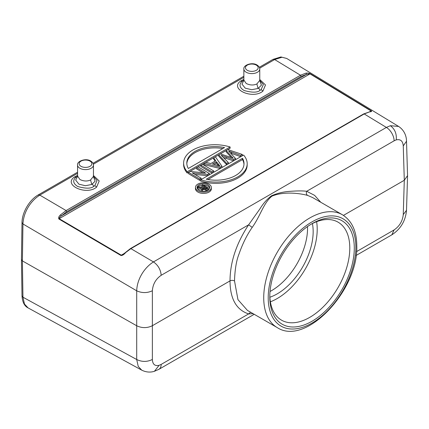 <?xml version="1.0" encoding="UTF-8"?>
<svg xmlns="http://www.w3.org/2000/svg" width="429" height="429" viewBox="0 0 429 429"><rect width="100%" height="100%" fill="white"/><g stroke="black" fill="none" stroke-linecap="round" stroke-linejoin="round"><path stroke-width="0.64" d="M312.039 321.241A59.749 34.497 -60 0 1 269.787 296.847A59.749 34.497 -60 0 1 312.039 223.67A59.749 34.497 -60 0 1 354.29 248.064A59.749 34.497 -60 0 1 312.039 321.241M342.369 214.736A65.154 37.618 120 0 0 292.16 232.191A65.154 37.618 120 0 0 263.722 297.758A65.154 37.618 120 0 0 277.214 327.584C305.979 346.616 358.547 289.848 356.794 245.86C356.708 231.118 351.903 220.742 342.369 214.736L312.553 197.522L307.582 195.399C306.338 194.45 306.038 193.082 306.687 191.291L314.618 195.367L320.769 202.268M307.582 195.399C299.442 193.2 283.564 191.254 271.954 196.155C263.599 202.767 260.446 215.932 252.22 227.365L248.622 224.817L259.979 208.81C263.17 203.539 266.999 199.206 271.466 195.812C277.349 193.211 283.596 191.715 290.219 191.334C297.565 190.787 303.056 190.776 306.687 191.291L394.122 140.814A11.122 6.424 60 0 0 386.395 127.429L390.358 125.702L398.627 126.442M252.22 227.365C246.943 234.953 242.53 243.865 238.98 254.107C236.379 260.634 234.883 269.562 234.507 280.893C232.62 280.191 231.118 280.191 230.014 280.893C230.121 262.173 236.325 243.479 248.622 224.817L161.191 275.295C155.818 279 152.874 284.159 152.359 290.771L152.359 359.475C152.627 364.334 154.874 366.286 159.089 365.326L161.191 364.398A11.122 6.424 -120 0 1 158.886 369.331A11.122 6.424 -120 0 0 158.886 369.331L154.445 371.278C152.327 371.975 147.581 373.048 141.752 370.157L138.229 366.409L136.701 359.513L136.701 325.761C141.94 328.228 147.163 328.217 152.365 325.718L230.014 280.893C230.126 298.841 236.325 309.851 248.622 313.921L250.627 312.232M228.646 151.003L240.685 155.405L242.321 154.456L227.863 149.603L226.196 150.568L233.188 158.156L220.42 153.904L218.731 154.88L226.705 163.476L228.319 162.543L221.198 155.293M221.214 155.282L233.515 159.545L235.467 158.419L228.614 151.019M233.515 159.545L233.494 160.832L223.402 157.459M233.494 160.832L235.446 159.701L235.467 158.419M230.673 153.105L231.413 153.373L231.429 152.091M231.413 153.373L240.664 156.687L240.685 155.405M240.664 156.687L242.299 155.743L242.321 154.456M231.333 157.513L226.18 151.855L226.196 150.568M232.186 157.802L232.191 157.148M226.705 163.476L226.689 164.757L218.715 156.161L218.731 154.88M226.689 164.757L228.303 163.83L228.319 162.543M242.519 158.306A28.604 16.801 -179.1 0 1 244.01 163.83A28.604 16.801 -179.1 0 1 235.634 175.477A28.604 16.801 -179.1 0 1 206.279 179.225L242.519 158.306L242.498 159.588A28.604 16.801 0.9 0 1 243.983 164.473M207.947 179.537L242.498 159.588M200.713 179.799L200.697 181.086A31.784 18.667 -179.1 0 0 237.864 178.105A31.784 18.667 -179.1 0 0 247.168 165.165L247.19 163.878A31.784 18.667 0.9 0 0 243.592 155.046L200.713 179.799A31.784 18.667 0.9 0 0 237.881 176.818A31.784 18.667 0.9 0 0 247.19 163.878M222.86 148.536A28.604 16.801 0.9 0 0 186.824 163.605M188.304 168.484A28.604 16.801 -179.1 0 1 186.813 162.961A28.604 16.801 -179.1 0 1 224.544 147.565L188.304 168.484M183.633 162.913A31.784 18.667 0.9 0 1 230.11 146.991L187.232 171.745A31.784 18.667 0.9 0 1 183.633 162.913L183.612 164.194A31.784 18.667 -179.1 0 0 187.216 173.032L187.232 171.745M230.11 146.991L230.089 148.278L187.216 173.032M203.496 187.843L203.475 189.13L205.078 188.208L205.094 186.921L206.993 188.052L205.212 189.082L203.062 189.221L202.665 188.663L205.094 186.921M203.475 189.13L203.207 189.296M205.078 188.208L205.888 188.69M200.284 187.811L202.381 187.811L201.705 188.867L202.322 189.634L205.84 189.404L208.306 187.982L202.686 184.626L201.957 185.044L204.44 186.529L203.593 187.017L198.724 186.915L197.78 187.457L200.284 187.811L200.268 189.098L197.764 188.744L197.78 187.457M202.928 191.189L202.3 190.921L202.322 189.634M202.3 190.921L201.689 190.154M204.998 191.109L205.818 190.691L205.84 189.404M205.818 190.691L208.285 189.269L208.306 187.982M203.325 187.162L201.941 186.331L201.957 185.044M201.689 189.178L200.268 189.098M201.957 185.108A6.355 3.732 0.9 0 0 198.911 186.073A6.355 3.732 0.9 0 0 197.158 188.02M209.679 188.213A6.355 3.732 0.9 0 0 203.357 185.028M207.92 190.16A6.355 3.732 -179.1 0 1 200.97 190.889A6.355 3.732 -179.1 0 1 197.072 187.376A6.355 3.732 -179.1 0 1 198.933 184.786A6.355 3.732 -179.1 0 1 205.888 184.057A6.355 3.732 -179.1 0 1 209.781 187.57A6.355 3.732 -179.1 0 1 207.92 190.16M197.812 184.116A7.947 4.665 0.9 0 0 195.485 187.35A7.947 4.665 0.9 0 0 200.354 191.747A7.947 4.665 0.9 0 0 209.046 190.83A7.947 4.665 0.9 0 0 211.374 187.596A7.947 4.665 0.9 0 0 206.499 183.199A7.947 4.665 0.9 0 0 197.812 184.116M211.374 187.596L211.352 188.878A7.947 4.665 -179.1 0 1 209.025 192.117A7.947 4.665 -179.1 0 1 200.332 193.034A7.947 4.665 -179.1 0 1 195.463 188.637L195.485 187.35M219.98 166.034L212.489 163.969L216.398 161.712L219.932 166.007M218.297 165.733L218.318 164.446M218.055 165.385L216.382 162.999L216.398 161.712M214.028 164.355L216.382 162.999M220.211 167.224L221.938 166.227L215.363 156.821L213.669 157.802L215.717 160.73L210.832 163.551L205.861 162.307L204.054 163.352L220.211 167.224L220.195 168.506L221.922 167.514L221.938 166.227M215.063 161.111L213.647 159.089L213.669 157.802M220.195 168.506L204.032 164.639L204.054 163.352M212.114 171.9L213.717 170.973L202.483 164.259L200.879 165.186L212.114 171.9L212.092 173.182L213.701 172.26L213.717 170.973M212.092 173.182L200.858 166.473L200.879 165.186M199.71 179.059L201.169 178.217L192.331 172.898L207.765 174.41L209.341 173.498L198.107 166.784L196.648 167.626L205.486 172.951L190.047 171.439L188.476 172.345L199.71 179.059L199.689 180.346L201.147 179.504L201.169 178.217M194.83 174.431L207.749 175.697L207.765 174.41M207.749 175.697L209.32 174.785L209.341 173.498M202.971 172.705L196.627 168.913L196.648 167.626M199.689 180.346L188.454 173.632L188.476 172.345M243.865 69.015L243.865 80.073L246.192 83.462C249.93 85.307 253.491 85.473 256.88 83.955L259.754 80.368L259.754 69.015C259.931 67.75 259.046 66.425 257.1 65.042C252.209 61.803 243.066 65.122 243.865 69.015A7.947 4.585 0 0 0 246.192 72.254A7.947 4.585 0 0 0 254.853 73.252A7.947 4.585 0 0 0 259.754 69.015M259.781 80.625L261.422 85.189L258.06 88.46L251.71 89.709L245.216 88.16L241.956 84.073L243.828 80.389M243.495 80.427L242.396 81.161C241.747 81.531 236.513 85.859 244.106 90.508C252.118 92.739 257.432 92.685 260.044 90.347L261.143 89.613L263.347 84.529L259.792 80.47M259.754 79.504L265.497 84.963L262.902 91.13C252.82 99.775 229.166 89.157 240.578 81.108L243.865 79.295M77.563 176.008L79.891 179.478C83.628 181.322 87.194 181.483 90.578 179.971L93.458 176.383L93.458 165.026C93.629 163.765 92.744 162.441 90.798 161.052C85.907 157.813 76.77 161.132 77.563 165.026A7.947 4.585 0 0 0 79.891 168.27A7.947 4.585 0 0 0 88.551 169.262A7.947 4.585 0 0 0 93.458 165.026M93.479 176.635L95.12 181.199L91.763 184.475L85.409 185.725L78.915 184.175L75.66 180.089L77.531 176.399M77.193 176.442L76.094 177.177C75.445 177.542 70.217 181.875 77.805 186.524C85.816 188.749 91.13 188.696 93.742 186.363L94.841 185.628L97.045 180.545L93.49 176.48M93.458 175.515L99.201 180.974L96.6 187.141C86.519 195.785 62.865 185.167 74.281 177.118L77.563 175.305M141.876 370.222L28.057 307.883C24.432 306.086 22.415 302.091 21.997 295.903M60.478 214.908C58.912 216.211 58.371 217.573 58.853 218.994A0.955 0.536 -59.6 0 1 59.197 218.688C59.148 217.943 59.867 217.01 61.363 215.894L306.521 74.351L301.137 76.394L66.747 211.722L61.363 215.894L60.478 214.908L66.082 210.559L300.477 75.236L306.086 73.107L306.521 74.351L310.017 73.879A0.955 0.547 -58.7 0 1 310.36 73.793L371.417 110.88C371.884 111.443 371.305 111.765 369.675 111.846L364.205 113.948L130.893 248.648L153.464 261.91C144.503 267.551 137.082 278.925 136.701 290.814L136.701 325.761L22.399 260.907L22.951 223.965C23.536 212.178 30.395 201.083 39.822 195.125L38.224 194.943M407.55 175.906L406.515 210.253L403.26 214.618L404.295 180.271L403.26 145.919L406.515 141.2C406.51 137.023 404.901 130.534 398.514 126.373L286.706 58.451L281.982 57.255L274.651 59.551L273.048 59.411M343.447 215.401L404.295 180.271L407.55 175.622M21.45 259.54L22.399 260.907L22.951 297.211L24.485 304.07L28.057 307.883M310.36 73.793C309.416 73.203 307.995 72.978 306.086 73.107M369.675 111.846L369.278 111.776M124.962 253.072L130.893 248.648A0.955 0.552 -120 0 0 130.411 248.595L363.717 113.9L370.833 111.449L371.074 110.972L310.017 73.879L59.197 218.688L121.289 255.18L122.705 254.697M124.233 253.48L121.289 255.18A0.955 0.536 120.4 0 0 120.946 255.491C122.206 255.625 123.702 254.751 125.429 252.863M253.174 313.706L248.622 313.921L161.191 364.398M234.507 280.893L237.956 299.64L247.404 310.371L277.214 327.584M270.034 291.479A50.853 29.36 120 0 0 271.589 290.621A50.853 29.36 120 0 0 307.507 226.566M269.873 297.227A50.853 29.36 120 0 0 277.204 293.865A50.853 29.36 120 0 0 312.409 223.557M270.377 301.801A56.569 32.663 120 0 0 277.204 298.536A56.569 32.663 120 0 0 316.618 221.702M269.803 295.527A56.569 32.663 120 0 0 281.504 320.152A56.569 32.663 120 0 0 309.792 317.347A56.569 32.663 120 0 0 346.75 267.498A56.569 32.663 120 0 0 338.079 222.168A56.569 32.663 120 0 0 310.896 224.346M355.861 247.158A61.974 35.779 120 0 0 312.039 221.857A61.974 35.779 120 0 0 268.216 297.758A61.974 35.779 120 0 0 312.039 323.058A61.974 35.779 120 0 0 355.861 247.158M226.126 158.419L226.142 157.132M363.717 113.9A0.955 0.552 60 0 1 364.205 113.948L386.395 127.429L153.464 261.91C158.097 265.181 160.677 269.643 161.191 275.295M247.313 70.308A6.355 3.668 0 0 0 256.306 70.308A6.355 3.668 0 0 0 256.306 65.122A6.355 3.668 0 0 0 247.313 65.122A6.355 3.668 0 0 0 247.313 70.308M258.065 88.46L256.88 83.961M260.044 90.347L258.746 88.101M242.39 81.161L240.578 81.108M261.143 89.613L262.902 91.125M81.017 166.323A6.355 3.668 0 0 0 90.004 166.323A6.355 3.668 0 0 0 90.004 161.132A6.355 3.668 0 0 0 81.017 161.132A6.355 3.668 0 0 0 81.017 166.323M91.763 184.475L90.578 179.971M93.742 186.363L92.444 184.116M76.094 177.172L74.281 177.118M94.847 185.623L96.6 187.141M159.089 365.326L154.445 371.273M152.359 359.475C147.158 362.028 141.94 362.038 136.701 359.513L22.951 297.211L22.04 295.913M152.359 290.771C147.158 293.157 141.94 293.173 136.701 290.814L22.951 223.965L22.051 222.656M281.982 57.255L280.909 56.987M403.26 145.919C402.836 140.969 400.493 138.958 396.23 139.886L394.122 140.814M396.23 139.886C396.809 133.762 394.852 129.032 390.358 125.702M406.515 210.253C405.593 220.828 400.697 229.027 391.816 234.851L394.122 229.917C399.512 226.222 402.558 221.123 403.26 214.618M66.747 211.722L66.082 210.559L39.822 195.125L77.563 173.337M93.366 164.216L243.865 77.327M259.668 68.2L274.651 59.551L300.477 75.236L301.137 76.394M371.417 110.88A0.955 0.547 121.3 0 0 371.074 110.972L369.884 111.658M130.411 248.595L122.587 254.767M58.853 218.994L120.946 255.491M394.122 229.917L356.537 251.619M201.694 188.808L201.678 190.095M243.887 80.421L243.865 80.073M259.738 80.684L259.754 80.368M77.563 165.026L77.585 176.437M93.436 176.694L93.458 176.378M259.336 67.273L273.026 59.368L280.893 56.955M280.904 56.955L286.706 58.451M406.515 141.2L407.55 175.552M22.002 295.908L21.45 259.615M21.45 259.583L22.002 222.656C22.013 212.569 29.456 199.828 38.197 194.948L77.563 172.217M93.034 163.288L243.865 76.206M391.816 234.851L356.091 255.475M254.209 314.301L158.886 369.331"/></g></svg>
